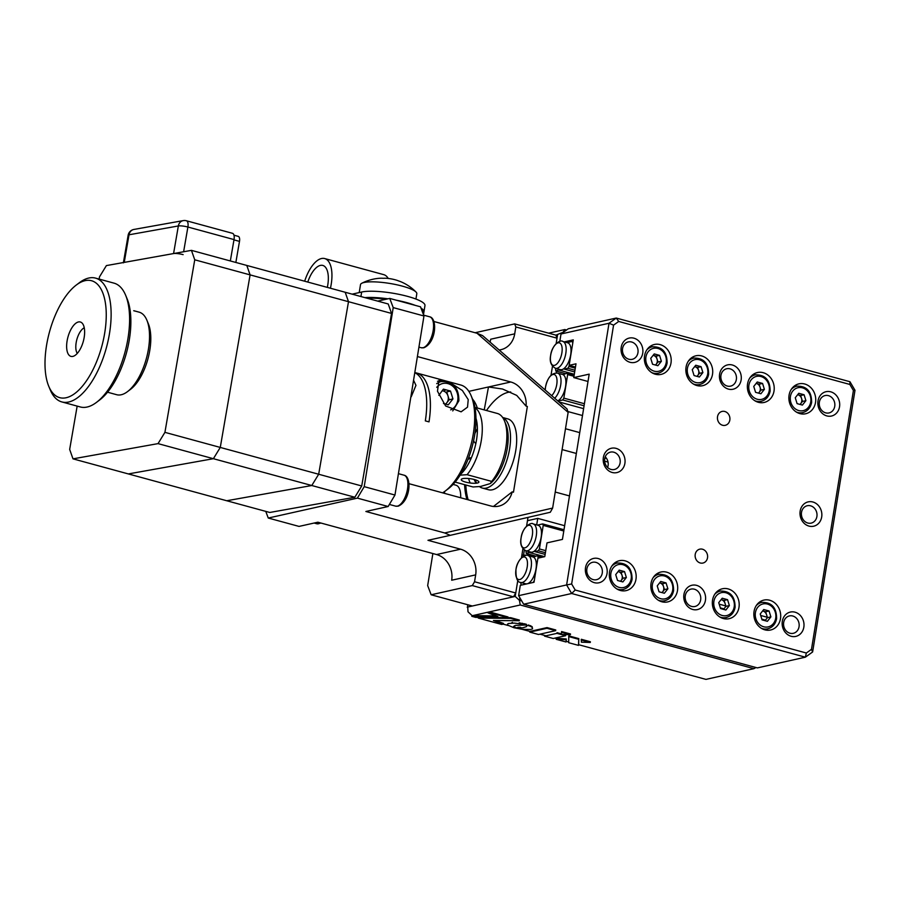 <?xml version="1.0" encoding="UTF-8"?>
<svg xmlns="http://www.w3.org/2000/svg" width="900" height="900" viewBox="0 0 900 900"><rect width="100%" height="100%" fill="white"/><g stroke="black" fill="none" stroke-linecap="round" stroke-linejoin="round"><path stroke-width="1.35" d="M604.654 459.281A44.55 19.946 105.2 0 1 605.79 457.425M562.77 332.719L564.851 329.535L566.561 329.996M557.584 334.744L556.144 343.609L557.021 338.186L515.824 326.959L514.665 323.899L555.874 335.126L563.783 331.988M548.629 333.157L564.851 329.535M556.256 372.938L556.549 371.183M552.465 366.311L551.014 375.277L552.465 366.311M472.613 615.623L520.234 604.991L753.93 668.666L705.938 679.387L578.633 644.704L578.824 638.617L568.778 635.873L568.676 642.712L578.531 645.39L578.711 639.304L568.665 636.559M568.676 641.992L566.168 641.306L566.28 638.977L554.67 638.168M544.523 636.12L553.219 638.494L565.605 635.726L556.909 633.364L544.523 636.12L544.635 635.434L545.974 635.805L539.955 634.163M546.93 628.279L529.785 632.115L538.504 634.489L555.649 630.664L546.93 628.279L547.043 627.592L529.898 631.418L522.236 629.336M516.454 627.761L515.171 627.413M508.387 625.556L503.168 624.139M478.282 618.075L501.716 624.465L503.359 624.094L493.425 620.505L519.233 620.73L510.593 618.379L478.282 618.075L478.305 617.366M472.14 615.623L468.011 611.809L467.595 604.71M755.977 667.53L753.93 668.666M521.741 600.952L519.435 600.322L520.234 604.991M515.756 592.988L513.484 596.812L472.286 585.585L474.548 581.76L515.756 592.988L517.781 580.477L515.194 596.43L519.435 600.322L519.851 597.746M515.194 596.43L467.201 607.151M522.911 548.809L521.46 557.775L521.887 555.109L525.814 555.48M533.756 556.65L528.39 555.188L521.887 555.109M528.39 555.188L528.57 554.108M524.363 550.08L523.609 554.726M558.923 401.918L583.616 408.645M582.491 415.53L567.866 411.548M536.692 524.903L537.75 518.377L564.649 525.712M537.75 518.377L527.467 520.684M565.493 428.738L579.724 432.619M533.227 523.957L538.121 525.285A13.905 6.221 105.2 0 1 541.148 537.199A13.905 6.221 105.2 0 1 534.533 550.946A13.905 6.221 105.2 0 1 530.809 552.105L525.915 550.778A13.905 6.221 -74.8 0 0 536.265 535.871A13.905 6.221 -74.8 0 0 533.227 523.957C531.169 521.651 522.236 527.434 521.089 537.908C519.84 543.938 521.46 548.235 525.915 550.778M537.413 525.094L542.666 523.924L543.229 525.386L539.415 548.944L545.738 550.665M563.794 531L543.229 525.386M542.666 523.924L563.996 529.729M525.904 550.766L526.252 553.477L535.624 556.031M530.303 551.97L526.252 553.477M544.624 556.673L529.898 552.656M545.411 552.712L538.324 550.778L534.769 551.576L545.141 554.4M534.769 551.576L534.533 550.946M538.324 550.778L539.415 548.944M554.704 398.25A13.905 6.221 -74.8 0 0 560.689 385.054A13.905 6.221 -74.8 0 0 557.651 373.14L562.545 374.468A13.905 6.221 105.2 0 1 563.085 374.681A13.905 6.221 105.2 0 1 565.571 386.392A13.905 6.221 105.2 0 1 557.775 400.916M584.077 405.776L562.748 399.96L563.839 398.126L584.404 403.729M557.921 401.04L562.748 399.96M563.085 374.681L567.101 373.106L567.653 374.58L573.986 376.301M574.189 375.041L567.101 373.106M563.839 398.126L567.653 374.58M528.097 555.626L532.991 556.965A13.905 6.221 105.2 0 1 533.464 557.145A13.905 6.221 105.2 0 1 536.017 568.879A13.905 6.221 105.2 0 1 527.153 583.808A13.905 6.221 105.2 0 1 525.679 583.785L520.785 582.457A13.905 6.221 -74.8 0 0 531.124 567.551A13.905 6.221 -74.8 0 0 528.097 555.626C526.039 553.331 517.106 559.114 515.959 569.587C515.756 578.104 517.365 582.39 520.785 582.457L521.123 585.146L533.194 582.457L534.285 580.624L538.099 557.066L537.536 555.604L542.891 557.055M540.236 557.651L538.099 557.066M533.464 557.145L537.536 555.604M562.781 341.46C560.734 339.165 551.79 344.947 550.642 355.41C549.405 361.451 551.014 365.738 555.48 368.291A13.905 6.221 -74.8 0 0 565.819 353.385A13.905 6.221 -74.8 0 0 562.781 341.46L567.675 342.799A13.905 6.221 105.2 0 1 570.701 354.713A13.905 6.221 105.2 0 1 564.007 368.516A13.905 6.221 105.2 0 1 560.363 369.619L555.48 368.291L555.806 370.98L559.789 369.461M574.965 370.215L567.877 368.291L568.969 366.446L575.303 368.179M568.969 366.446L572.783 342.9L572.231 341.426L566.977 342.608M567.877 368.291L564.233 369.101L564.007 368.516M572.231 341.426L572.985 341.64M564.233 369.101L574.684 371.947M574.312 374.265L559.361 370.192M565.178 373.534L555.806 370.98M77.164 406.103L69.671 449.415L72.99 458.854L128.34 473.929L213.39 458.696L220.275 447.435L318.679 474.244L311.782 485.516L158.04 443.621L164.925 432.349L220.275 447.435L250.099 274.882L348.502 301.691L345.184 292.252L388.238 303.986L391.545 313.425L348.502 301.691L318.679 474.244L361.721 485.978L354.836 497.239L311.782 485.516L226.732 500.749L269.786 512.471L354.836 497.239M194.749 259.808L191.441 250.357L345.184 292.252L348.502 301.691L318.679 474.244L311.782 485.516L226.732 500.749L128.34 473.929L213.39 458.696L220.275 447.435L250.099 274.882L194.749 259.808L164.925 432.349M246.791 265.444L250.099 274.882L246.791 265.444M391.545 313.425L361.721 485.978M124.245 262.395L173.576 253.564L178.346 225.956L129.015 234.787L124.245 262.395A7.133 1.327 -170.2 0 0 123.379 262.856M183.127 254.632A7.133 1.327 -170.2 0 0 173.576 253.564M186.368 220.748A7.133 7.133 0 0 0 183.24 220.612A7.133 6.232 -100.2 0 0 178.346 225.956A7.133 1.327 9.8 0 1 187.898 227.025A7.133 3.195 -74.8 0 0 186.368 220.748L232.493 233.314A7.133 3.195 105.2 0 1 234.023 239.591L230.333 260.955M233.966 235.192L238.275 236.374A5.704 2.554 105.2 0 1 239.49 241.38L235.856 262.463M158.04 443.621L72.99 458.854M99.112 279.09L99.495 276.863L106.391 265.59L191.441 250.357M84.263 327.78A14.254 6.379 -74.8 0 0 83.171 328.455A14.254 6.379 -74.8 0 0 76.68 352.271A14.254 6.379 -74.8 0 0 77.276 353.396M327.33 287.392A22.815 10.215 -74.8 0 0 322.808 265.433A22.815 10.215 -74.8 0 0 320.389 265.41A22.815 10.215 -74.8 0 0 307.777 282.06M304.673 281.216A29.936 13.41 105.2 0 1 321.502 258.525A29.936 13.41 105.2 0 1 324.686 258.559L383.726 274.646A29.936 13.41 105.2 0 1 388.226 278.449M324.686 258.559A29.936 13.41 105.2 0 1 330.435 288.236M420.998 308.115A34.223 7.042 9.2 0 1 423.968 311.738L424.969 305.539A34.223 7.042 -170.8 0 0 400.23 294.604A34.223 7.042 -170.8 0 0 361.665 292.027L352.147 294.154M364.894 297.63A34.223 7.042 9.2 0 1 387.979 298.822M396.304 300.206A34.223 7.042 9.2 0 1 415.238 305.37M366.93 298.181A34.223 7.042 9.2 0 1 386.021 299.261M421.369 309.116A34.223 7.042 9.2 0 1 423.855 312.435L423.484 314.707M691.043 358.178A14.254 2.936 -170.8 0 0 690.84 358.56A14.254 2.936 -170.8 0 0 691.009 359.145M134.629 310.995L133.729 310.725M107.528 392.209L116.663 394.706A42.773 19.148 -74.8 0 0 117.484 394.886A42.773 19.148 -74.8 0 0 127.429 391.68A42.773 19.148 -74.8 0 0 146.891 320.231A42.773 19.148 -74.8 0 0 139.151 312.165L134.37 310.86M146.891 320.231L148.388 323.843A39.206 17.55 105.2 0 1 130.545 389.329L127.429 391.68M71.291 356.456A17.82 7.976 105.2 0 1 70.954 356.389A17.82 7.976 105.2 0 1 67.837 337.466A17.82 7.976 105.2 0 1 79.976 321.919A17.82 7.976 105.2 0 1 80.325 321.998A17.82 7.976 105.2 0 1 83.43 340.909A17.82 7.976 105.2 0 1 71.291 356.456M60.863 397.912A60.593 27.135 -74.8 0 0 102.476 343.766A60.593 27.135 -74.8 0 0 90.405 280.474A60.593 27.135 -74.8 0 0 76.32 285.019A60.593 27.135 -74.8 0 0 48.735 386.224A60.593 27.135 -74.8 0 0 60.863 397.912M76.32 285.019L79.425 282.668A64.159 28.732 105.2 0 1 94.354 277.852A64.159 28.732 105.2 0 1 95.58 278.123A64.159 28.732 105.2 0 1 106.785 346.23A64.159 28.732 105.2 0 1 63.068 402.199A64.159 28.732 105.2 0 1 61.841 401.929A64.159 28.732 105.2 0 1 50.231 389.824L48.735 386.224M61.841 401.929L80.291 406.957A64.159 28.732 -74.8 0 0 81.517 407.228A64.159 28.732 -74.8 0 0 96.435 402.412A64.159 28.732 -74.8 0 0 125.64 295.256A64.159 28.732 -74.8 0 0 114.03 283.151L95.58 278.123M125.64 295.256L127.136 298.856A60.593 27.135 105.2 0 1 99.551 400.072L96.435 402.412M466.92 499.478A64.159 28.732 105.2 0 1 464.58 484.661M484.234 409.894L488.486 386.978L502.571 389.025L516.735 395.415L526.072 406.114A21.386 18.607 -102.6 0 0 510.772 381.994L417.397 356.558M510.694 391.973A64.159 28.732 -74.8 0 0 508.174 392.332A64.159 28.732 -74.8 0 0 486.495 410.501M465.817 484.999A64.159 28.732 -74.8 0 0 468.146 499.804M493.47 506.464L512.19 491.85L513.472 492.199L527.355 406.463L526.072 406.114M477.045 333.259L482.603 335.621L567.034 408.96L568.136 412.38L477.045 333.259L433.946 321.514M550.305 512.257L450.248 535.331L444.701 532.969L552.634 508.072L550.305 512.257M474.548 581.76L475.673 574.875L451.676 580.23A21.386 18.607 77.4 0 0 436.567 554.546L460.564 549.191L427.973 540.304L450.248 535.331M432.866 553.534L427.669 585.596L431.145 594.776L472.343 606.004L513.484 596.812M431.145 594.776L472.286 585.585M526.59 526.095L527.996 517.399M460.564 549.191A21.386 18.607 -102.6 0 1 475.673 574.875M436.567 554.546L317.88 522.202L299.025 526.41L268.267 518.04L265.759 511.38M512.19 491.85A21.386 18.607 -102.6 0 1 498.701 506.16A21.386 18.607 -102.6 0 1 490.691 505.946L408.971 483.683M477.259 407.993A21.386 18.607 77.4 0 0 472.511 399.049M490.05 342.09A21.386 18.607 77.4 0 0 490.714 339.21L514.71 333.844A21.386 18.607 -102.6 0 1 500.918 349.695A21.386 18.607 -102.6 0 1 499.14 349.988M514.71 333.844L515.824 326.959M555.874 335.126L557.021 338.186M514.665 323.899L475.121 332.73M568.136 412.38L552.634 508.072M393.221 307.609L389.745 298.429L420.502 306.799L423.968 315.979L393.221 307.609L364.219 486.652L394.965 495.034L388.147 506.509L365.873 511.481L444.701 532.969M394.965 495.034L423.968 315.979M388.147 506.509L357.401 498.127L364.219 486.652M357.401 498.127L268.267 518.04M377.696 301.118L389.745 298.429M502.661 417.499L507.78 418.894A36.709 16.436 105.2 0 1 515.002 454.5A36.709 16.436 105.2 0 1 492.39 489.78A36.709 16.436 105.2 0 1 488.475 489.735L482.332 488.059A36.709 16.436 105.2 0 1 479.475 486.585M502.74 417.611A36.709 16.436 105.2 0 1 508.567 454.106A36.709 16.436 105.2 0 1 486.236 488.104A36.709 16.436 105.2 0 1 482.332 488.059M476.662 483.154A36.709 16.436 105.2 0 1 475.166 479.756M473.535 441.045L475.808 443.734M460.71 474.176A35.64 15.964 -74.8 0 0 476.73 438.57A35.64 15.964 -74.8 0 0 475.965 418.207M475.02 407.767A39.206 17.55 105.2 0 1 481.545 438.885A39.206 17.55 105.2 0 1 467.077 474.694L491.681 481.399A39.206 17.55 -74.8 0 0 504.461 420.863A39.206 17.55 -74.8 0 0 497.374 413.471L474.941 407.363M468.574 478.496A39.206 17.55 -74.8 0 0 470.239 483.007M504.461 420.863L505.957 424.463A35.64 15.964 105.2 0 1 490.298 483.57L480.577 486.473L473.04 486.968L455.119 482.085M476.201 483.21A35.64 15.964 105.2 0 1 474.188 479.475M473.659 440.426L473.839 441.248M477.405 428.636A39.206 17.55 -74.8 0 0 474.896 433.53M490.298 483.57L491.681 481.399M467.077 474.694L459.54 475.189M471.285 458.01L468.664 457.627M477.754 482.929A8.91 2.137 -171.9 0 0 474.401 479.531A8.91 2.137 -171.9 0 0 462.375 478.733A8.91 2.137 -171.9 0 0 465.728 482.13A8.91 2.137 -171.9 0 0 477.754 482.929M415.946 299.059L416.801 293.76A28.519 5.861 -170.8 0 0 416.014 292.027A46.339 46.339 0 0 0 400.984 281.801A45.337 29.52 128.7 0 0 398.97 281.07A46.226 34.492 -67.2 0 0 396.484 280.17A46.339 46.339 0 0 0 386.426 278.28A46.226 29.273 89.3 0 0 383.468 278.291A45.337 33.953 -113 0 0 381.015 278.213A45.337 33.953 -113 0 0 379.024 278.314A45.337 33.953 -113 0 0 378.608 278.347M416.014 292.027A28.519 5.861 -170.8 0 0 410.726 288.934A28.519 5.861 -170.8 0 0 371.16 281.835A28.519 5.861 -170.8 0 0 361.8 283.252A28.519 5.861 -170.8 0 0 360.506 284.636L359.224 292.579M651.038 583.369A15.322 13.331 77.4 0 0 667.609 601.931A15.322 13.331 77.4 0 0 677.486 590.58A15.322 13.331 77.4 0 0 660.926 572.017A15.322 13.331 77.4 0 0 651.038 583.369M663.131 602.055A15.322 13.331 77.4 0 0 664.74 600.75M695.216 554.423A7.133 6.199 77.4 0 0 702.923 563.051A7.133 6.199 77.4 0 0 707.524 557.775A7.133 6.199 77.4 0 0 699.817 549.146A7.133 6.199 77.4 0 0 695.216 554.423M717.525 416.7A7.133 6.199 77.4 0 0 725.231 425.329A7.133 6.199 77.4 0 0 729.832 420.041A7.133 6.199 77.4 0 0 722.126 411.412A7.133 6.199 77.4 0 0 717.525 416.7M686.059 367.132A15.322 13.331 77.4 0 0 702.63 385.695A15.322 13.331 77.4 0 0 712.508 374.344A15.322 13.331 77.4 0 0 695.947 355.781A15.322 13.331 77.4 0 0 686.059 367.132M698.153 385.819A15.322 13.331 77.4 0 0 699.761 384.514M747.562 383.895A15.322 13.331 77.4 0 0 764.123 402.457A15.322 13.331 77.4 0 0 774.011 391.095A15.322 13.331 77.4 0 0 757.44 372.544A15.322 13.331 77.4 0 0 747.562 383.895M759.656 402.581A15.322 13.331 77.4 0 0 761.254 401.265M712.541 600.131A15.322 13.331 77.4 0 0 729.101 618.694A15.322 13.331 77.4 0 0 738.99 607.331A15.322 13.331 77.4 0 0 722.419 588.769A15.322 13.331 77.4 0 0 712.541 600.131M724.635 618.806A15.322 13.331 77.4 0 0 726.232 617.501M609.525 572.062A15.322 13.331 77.4 0 0 626.096 590.625A15.322 13.331 77.4 0 0 635.974 579.262A15.322 13.331 77.4 0 0 619.414 560.7A15.322 13.331 77.4 0 0 609.525 572.062M621.619 590.749A15.322 13.331 77.4 0 0 623.227 589.433M644.558 355.826A15.322 13.331 77.4 0 0 661.117 374.389A15.322 13.331 77.4 0 0 670.995 363.026A15.322 13.331 77.4 0 0 654.435 344.475A15.322 13.331 77.4 0 0 644.558 355.826M656.64 374.512A15.322 13.331 77.4 0 0 658.249 373.196M789.075 395.201A15.322 13.331 77.4 0 0 805.635 413.764A15.322 13.331 77.4 0 0 815.524 402.412A15.322 13.331 77.4 0 0 798.952 383.85A15.322 13.331 77.4 0 0 789.075 395.201M801.169 413.887A15.322 13.331 77.4 0 0 802.766 412.582M754.054 611.438A15.322 13.331 77.4 0 0 770.614 630A15.322 13.331 77.4 0 0 780.491 618.649A15.322 13.331 77.4 0 0 763.931 600.086A15.322 13.331 77.4 0 0 754.054 611.438M766.148 630.124A15.322 13.331 77.4 0 0 767.745 628.819M803.835 627.165A12.476 10.856 -102.6 0 1 791.123 636.278A12.476 10.856 -102.6 0 1 782.314 621.293A12.476 10.856 -102.6 0 1 795.026 612.18A12.476 10.856 -102.6 0 1 803.835 627.165M783.675 622.519A8.91 7.751 77.4 0 0 793.305 633.308A8.91 7.751 77.4 0 0 799.054 626.704A8.91 7.751 77.4 0 0 789.424 615.915A8.91 7.751 77.4 0 0 783.675 622.519M705.442 600.345A12.476 10.856 -102.6 0 1 692.73 609.469A12.476 10.856 -102.6 0 1 683.921 594.484A12.476 10.856 -102.6 0 1 696.634 585.371A12.476 10.856 -102.6 0 1 705.442 600.345M685.283 595.71A8.91 7.751 77.4 0 0 694.913 606.499A8.91 7.751 77.4 0 0 700.65 599.895A8.91 7.751 77.4 0 0 691.02 589.106A8.91 7.751 77.4 0 0 685.283 595.71M653.231 577.541A13.545 11.79 -102.6 0 1 658.744 574.324C668.633 574.065 673.582 579.488 673.605 590.602C672.48 596.059 669.499 599.456 664.65 600.761A8.91 7.751 77.4 0 0 664.639 600.84M607.039 573.536A12.476 10.856 -102.6 0 1 594.326 582.66A12.476 10.856 -102.6 0 1 585.518 567.675A12.476 10.856 -102.6 0 1 598.23 558.551A12.476 10.856 -102.6 0 1 607.039 573.536M586.879 568.89A8.91 7.751 77.4 0 0 596.509 579.69A8.91 7.751 77.4 0 0 602.258 573.086A8.91 7.751 77.4 0 0 592.627 562.298A8.91 7.751 77.4 0 0 586.879 568.89M624.893 463.354A12.476 10.856 -102.6 0 1 612.18 472.478A12.476 10.856 -102.6 0 1 603.36 457.493A12.476 10.856 -102.6 0 1 616.084 448.369A12.476 10.856 -102.6 0 1 624.893 463.354M604.721 458.707A8.91 7.751 77.4 0 0 614.351 469.507A8.91 7.751 77.4 0 0 620.1 462.904A8.91 7.751 77.4 0 0 610.47 452.115A8.91 7.751 77.4 0 0 604.721 458.707M605.227 456.84A8.91 7.751 -102.6 0 1 608.096 465.581A8.91 7.751 -102.6 0 1 607.601 467.449M821.689 516.983A12.476 10.856 -102.6 0 1 808.976 526.095A12.476 10.856 -102.6 0 1 800.156 511.11A12.476 10.856 -102.6 0 1 812.88 501.998A12.476 10.856 -102.6 0 1 821.689 516.983M801.518 512.336A8.91 7.751 77.4 0 0 811.148 523.125A8.91 7.751 77.4 0 0 816.896 516.521A8.91 7.751 77.4 0 0 807.266 505.733A8.91 7.751 77.4 0 0 801.518 512.336M839.531 406.8A12.476 10.856 -102.6 0 1 826.819 415.912A12.476 10.856 -102.6 0 1 818.01 400.928A12.476 10.856 -102.6 0 1 830.722 391.815A12.476 10.856 -102.6 0 1 839.531 406.8M819.371 402.154A8.91 7.751 77.4 0 0 829.001 412.942A8.91 7.751 77.4 0 0 834.739 406.339A8.91 7.751 77.4 0 0 825.109 395.55A8.91 7.751 77.4 0 0 819.371 402.154M799.729 412.819A8.91 7.751 77.4 0 0 800.212 413.696M741.127 379.98A12.476 10.856 -102.6 0 1 728.415 389.104A12.476 10.856 -102.6 0 1 719.606 374.119A12.476 10.856 -102.6 0 1 732.319 364.995A12.476 10.856 -102.6 0 1 741.127 379.98M720.967 375.345A8.91 7.751 77.4 0 0 730.597 386.134A8.91 7.751 77.4 0 0 736.346 379.53A8.91 7.751 77.4 0 0 726.716 368.741A8.91 7.751 77.4 0 0 720.967 375.345M642.735 353.171A12.476 10.856 -102.6 0 1 630.023 362.295A12.476 10.856 -102.6 0 1 621.214 347.31A12.476 10.856 -102.6 0 1 633.926 338.186A12.476 10.856 -102.6 0 1 642.735 353.171M622.575 348.525A8.91 7.751 77.4 0 0 632.205 359.325A8.91 7.751 77.4 0 0 637.942 352.721A8.91 7.751 77.4 0 0 628.312 341.921A8.91 7.751 77.4 0 0 622.575 348.525M802.373 401.051A8.91 7.751 77.4 0 0 801.709 401.524M588.015 381.476L573.773 377.595L576 363.814L569.149 365.344L575.471 367.076M523.665 604.226L757.361 667.901L805.354 657.18L571.658 593.505L523.665 604.226L518.625 595.665L520.301 585.337L534.015 582.278L537.919 558.169L544.77 556.639L547.009 542.869L562.433 539.415L589.196 374.141L573.773 377.595M571.658 593.505L566.618 584.944L571.646 583.976L575.201 590.029L571.658 593.505M518.625 595.665L566.618 584.944L609.008 323.257L561.015 333.979L568.271 328.77L616.275 318.049L849.96 381.724L855 390.285L812.621 651.971L805.354 657.18L806.344 653.018L811.485 649.327L812.621 651.971M613.564 325.147L609.008 323.257L616.275 318.049L618.705 321.457L613.564 325.147L571.646 583.976M657.225 373.387A8.55 7.447 77.4 0 0 656.595 374.501M760.23 401.456A8.55 7.447 77.4 0 0 759.611 402.57M564.3 341.876L573.278 339.874L569.149 365.344M699.401 373.129L698.783 372.96M561.015 333.979L559.8 341.449M691.121 358.11A17.82 3.667 9.2 0 1 693.124 358.256M811.485 649.327L853.414 390.499L855 390.285M849.96 381.724L849.847 384.446L618.705 321.457M853.414 390.499L849.847 384.446M575.201 590.029L806.344 653.018M720.337 607.871L723.949 608.861M761.85 619.189L765.461 620.168M767.351 617.288L760.702 615.476M725.839 605.97L719.19 604.159M664.335 589.219L663.773 589.061M622.822 577.901L622.26 577.755M761.85 602.381A15.322 13.331 77.4 0 0 759.836 601.875M796.871 386.145A15.322 13.331 77.4 0 0 794.857 385.639M652.342 346.759A15.322 13.331 77.4 0 0 650.34 346.264M617.321 562.995A15.322 13.331 77.4 0 0 615.308 562.5M720.337 591.064A15.322 13.331 77.4 0 0 718.324 590.569M755.359 374.827A15.322 13.331 77.4 0 0 753.345 374.332M693.855 358.076A15.322 13.331 77.4 0 0 691.852 357.57M658.834 574.312A15.322 13.331 77.4 0 0 656.82 573.806M453.071 484.402L455.94 485.19A19.609 8.775 105.2 0 1 460.665 497.767M413.561 380.239L415.957 385.358L411.244 396.731M445.657 389.734A57.026 25.537 -74.8 0 0 443.947 391.196M451.868 383.76L462.364 390.488L468.225 399.6L467.527 407.149L461.115 411.829L445.624 405.99L437.479 391.219L438.998 380.239L445.433 381.33M471.173 395.809L472.669 399.409A53.46 23.94 105.2 0 1 448.335 488.711L445.219 491.062A57.026 25.537 -74.8 0 0 471.173 395.809A57.026 25.537 -74.8 0 0 460.845 385.043L416.565 372.983A57.026 25.537 105.2 0 1 429.007 421.875L425.317 420.874A57.026 25.537 -74.8 0 0 414.787 372.679A57.026 25.537 105.2 0 1 416.565 372.983M442.575 492.84A57.026 25.537 -74.8 0 0 445.219 491.062M437.501 381.218A17.82 15.502 -102.6 0 1 440.438 381.78M445.387 404.044A7.133 6.199 77.4 0 0 446.839 402.716A7.133 6.199 77.4 0 0 448.223 399.488A7.133 6.199 77.4 0 0 447.952 395.82L449.179 399.757L452.947 398.914L448.279 404.831L443.475 403.515M436.691 383.647A16.043 13.961 -102.6 0 1 441.281 381.555C453.026 381.274 458.899 387.697 458.887 400.815L452.745 410.918M442.125 390.746A7.133 6.199 -102.6 0 1 447.952 395.82L446.738 391.894L450.506 391.061L452.947 398.914M449.179 399.757L445.725 404.134M438.84 395.348L443.407 389.126L450.506 391.061M756.248 605.61A13.545 11.79 -102.6 0 1 761.749 602.393C771.637 602.134 776.587 607.556 776.61 618.671C775.496 624.127 772.504 627.525 767.655 628.83A13.545 11.79 -102.6 0 1 761.299 628.268M763.729 609.536L769.061 610.988L770.884 616.871L767.385 621.315L762.064 619.864L760.23 613.969L763.729 609.536M762.626 610.931L765.63 611.752L769.061 610.988M765.63 611.752L767.464 617.636L770.884 616.871M767.464 617.636L765.056 620.685M766.541 614.7A5.344 4.657 77.4 0 0 762.964 611.021M714.735 594.304A13.545 11.79 -102.6 0 1 720.236 591.086C730.125 590.827 735.086 596.25 735.097 607.354C733.984 612.821 730.991 616.207 726.143 617.524A13.545 11.79 -102.6 0 1 719.786 616.95M722.227 598.219L727.549 599.67L729.371 605.565L725.873 610.009L720.551 608.558L718.717 602.663L722.227 598.219M721.125 599.625L724.117 600.435L727.549 599.67M724.117 600.435L725.951 606.33L729.371 605.565M725.951 606.33L723.555 609.367M725.029 603.383A5.344 4.657 77.4 0 0 721.462 599.715M659.61 582.874A5.344 4.657 -102.6 0 1 663.739 589.376A5.344 4.657 -102.6 0 1 661.905 592.571M667.879 588.803L664.38 593.246L659.048 591.795L657.225 585.9L660.724 581.467L666.045 582.919L667.879 588.803L664.447 589.567L662.051 592.616M659.621 582.863L662.625 583.684L666.045 582.919M662.625 583.684L664.447 589.567M664.65 600.761A13.545 11.79 -102.6 0 1 658.294 600.199M620.404 581.265A5.344 4.657 77.4 0 0 621.191 580.477A5.344 4.657 77.4 0 0 622.226 578.07A5.344 4.657 77.4 0 0 622.024 575.314L622.935 578.261L626.366 577.496L622.867 581.94L617.535 580.489L615.712 574.594L619.211 570.15L624.533 571.601L626.366 577.496M611.719 566.235A13.545 11.79 -102.6 0 1 617.231 563.017C627.12 562.759 632.07 568.181 632.092 579.285C630.967 584.752 627.986 588.139 623.137 589.455A13.545 11.79 -102.6 0 1 616.781 588.893M618.109 571.556L621.113 572.366L624.533 571.601M622.935 578.261L620.539 581.299M621.113 572.366L622.024 575.314A5.344 4.657 77.4 0 0 618.446 571.646A5.344 4.657 -102.6 0 0 618.097 571.567M656.134 356.141L657.956 362.025L661.387 361.26L657.889 365.704L652.556 364.252L650.734 358.358L654.232 353.925L659.565 355.376L656.134 356.141L653.13 355.32A5.344 4.657 -102.6 0 1 657.248 361.834A5.344 4.657 -102.6 0 1 655.425 365.029M646.74 349.999A13.545 11.79 -102.6 0 1 652.252 346.781C662.141 346.522 667.091 351.945 667.114 363.049C665.989 368.516 663.008 371.902 658.159 373.219A13.545 11.79 -102.6 0 1 651.803 372.656M657.956 362.025L655.56 365.062M659.565 355.376L661.387 361.26M697.646 367.447L699.469 373.343L702.9 372.577L699.401 377.01L694.069 375.559L692.246 369.675L695.745 365.231L701.077 366.683L697.646 367.447L694.643 366.626A5.344 4.657 -102.6 0 1 698.76 373.14A5.344 4.657 -102.6 0 1 696.938 376.335M688.252 361.316A13.545 11.79 -102.6 0 1 693.765 358.099C703.654 357.829 708.604 363.251 708.626 374.366C707.501 379.834 704.52 383.22 699.671 384.536A13.545 11.79 -102.6 0 1 693.315 383.963M699.469 373.343L697.072 376.38M701.077 366.683L702.9 372.577M758.43 393.098A5.344 4.657 77.4 0 0 759.217 392.321A5.344 4.657 77.4 0 0 760.252 389.902A5.344 4.657 77.4 0 0 760.061 387.146L760.972 390.094L764.393 389.329L760.894 393.772L755.572 392.321L753.75 386.426L757.249 381.994L762.57 383.445L764.393 389.329M749.756 378.067A13.545 11.79 -102.6 0 1 755.258 374.85C765.146 374.591 770.107 380.014 770.119 391.118C769.005 396.585 766.012 399.971 761.164 401.287A13.545 11.79 -102.6 0 1 754.808 400.725M756.146 383.389L759.139 384.21L762.57 383.445M760.972 390.094L758.576 393.131M759.139 384.21L760.061 387.146A5.344 4.657 77.4 0 0 756.484 383.479A5.344 4.657 -102.6 0 0 756.135 383.4M797.648 394.706A5.344 4.657 -102.6 0 1 801.765 401.209A5.344 4.657 -102.6 0 1 799.942 404.404M791.269 389.385A13.545 11.79 -102.6 0 1 796.77 386.168C806.659 385.897 811.62 391.32 811.631 402.435C810.518 407.902 807.525 411.289 802.676 412.605A13.545 11.79 -102.6 0 1 796.32 412.031M805.905 400.646L802.406 405.079L797.085 403.627L795.262 397.744L798.761 393.3L804.082 394.751L805.905 400.646L802.485 401.411L800.089 404.449M797.659 394.695L800.651 395.516L804.082 394.751M800.651 395.516L802.485 401.411M760.23 390.071A10.688 2.205 9.2 0 1 760.928 390.15M529.785 632.115L529.898 631.418M555.649 630.664L555.761 629.966L547.043 627.592M578.531 645.39L578.633 644.704M578.711 639.304L578.824 638.617M590.276 642.454L590.389 641.768L581.276 639.281L581.389 642.184L590.276 642.454L581.175 639.967M566.055 641.992L566.168 639.664L556.222 639.315L566.055 641.992L566.168 641.306M556.222 639.315L556.335 638.629M566.168 639.664L566.28 638.977M523.957 624.409L514.395 623.092L508.466 623.498L507.51 624.116L507.915 625.207L513.956 627.75L513.619 626.411L515.284 625.399L526.264 624.982L523.957 624.409L524.07 623.711L525.262 623.992L525.15 624.69M513.529 626.906L513.956 627.75M512.325 623.048L512.438 622.361L511.38 623.07M520.29 623.711L520.403 623.025L519.176 622.845L519.064 623.531M522.743 624.15L522.855 623.464L521.629 623.227L521.516 623.914M526.264 624.982L526.376 624.296L525.262 623.992M526.601 626.569L522.855 627.795L514.08 627.773L522.439 629.359L530.516 629.505L532.541 628.841L532.339 627.536L528.581 624.949L528.469 625.635L526.376 625.005L526.601 626.569L526.815 625.725M529.369 625.961L528.469 625.635M530.865 626.602L530.28 625.59L530.168 626.288M531.472 626.918L530.977 625.916M532.339 627.536L532.069 626.546L531.956 627.232M516.431 627.919L517.669 627.975M515.092 627.851L515.205 627.165L514.192 627.086L514.08 627.773M519.424 627.986L519.536 627.3L517.871 627.289L517.759 627.975M520.29 627.975L520.403 627.278L519.536 627.3M503.359 624.094L503.471 623.408L495.495 620.528M510.593 618.379L510.705 617.681L478.395 617.389M519.233 620.73L519.334 620.044L510.705 617.681M495.99 615.859L471.904 615.623L471.791 616.309L475.582 617.344L507.881 617.636L507.994 616.95L489.397 611.876L487.946 612.866L497.891 616.567L471.791 616.309M487.946 612.866L488.059 612.18L489.173 612.596M507.881 617.636L489.285 612.562M565.605 635.726L565.717 635.04L563.692 634.489M561.409 633.87L557.021 632.666L556.909 633.364M570.386 634.669L570.499 633.982L561.589 631.553L561.386 634.421L570.386 634.669L561.476 632.25M521.111 537.84A11.655 5.22 105.2 0 1 528.548 525.319A11.655 5.22 105.2 0 1 532.327 535.331A11.655 5.22 105.2 0 1 524.891 547.852A11.655 5.22 105.2 0 1 521.111 537.84M557.651 373.14C551.666 372.724 547.616 377.381 545.512 387.09L545.22 390.015A11.655 5.22 105.2 0 1 545.535 387.022A11.655 5.22 105.2 0 1 552.971 374.512A11.655 5.22 105.2 0 1 556.751 384.525A11.655 5.22 105.2 0 1 551.689 395.629M527.197 567.011A11.655 5.22 105.2 0 1 519.761 579.533A11.655 5.22 105.2 0 1 515.981 569.52A11.655 5.22 105.2 0 1 523.418 556.999A11.655 5.22 105.2 0 1 527.197 567.011M561.881 352.845A11.655 5.22 105.2 0 1 554.456 365.366A11.655 5.22 105.2 0 1 550.665 355.354A11.655 5.22 105.2 0 1 558.101 342.832A11.655 5.22 105.2 0 1 561.881 352.845M128.149 235.249A7.133 1.327 9.8 0 1 129.015 234.787A7.133 6.232 -100.2 0 1 133.909 229.444A7.133 7.133 0 0 0 128.149 235.249L123.424 262.541M234.023 239.591L187.898 227.025L183.623 251.764M233.977 239.884L239.49 241.38M360.934 296.55L361.665 292.027M468.855 391.354L510.772 381.994M397.294 506.16A16.043 7.178 -74.8 0 0 407.183 490.748A16.043 7.178 -74.8 0 0 404.021 475.189C411.952 476.595 410.625 501.041 398.137 506.183L395.595 506.137A16.043 7.178 -74.8 0 0 397.294 506.16M422.955 347.771A16.043 7.178 -74.8 0 0 432.832 332.359A16.043 7.178 -74.8 0 0 429.683 316.8C437.603 318.206 436.275 342.652 423.787 347.794L421.245 347.749A16.043 7.178 -74.8 0 0 422.955 347.771M321.098 523.08L316.744 523.744A16.043 7.178 -74.8 0 0 318.454 523.766A16.043 7.178 -74.8 0 0 320.389 522.889M444.555 491.546A19.609 8.775 105.2 0 1 444.521 493.369M450.63 409.882A13.815 12.015 77.4 0 0 457.762 400.219A13.815 12.015 77.4 0 0 451.103 384.986A13.815 12.015 77.4 0 0 436.736 387.326M775.71 618.188A11.768 10.237 77.4 0 0 767.396 604.058A11.768 10.237 77.4 0 0 755.415 612.664A11.768 10.237 77.4 0 0 763.717 626.783A11.768 10.237 77.4 0 0 775.71 618.188M734.197 606.881A11.768 10.237 77.4 0 0 725.884 592.751A11.768 10.237 77.4 0 0 713.903 601.346A11.768 10.237 77.4 0 0 722.205 615.476A11.768 10.237 77.4 0 0 734.197 606.881M672.694 590.119A11.768 10.237 77.4 0 0 664.391 575.989A11.768 10.237 77.4 0 0 652.399 584.595A11.768 10.237 77.4 0 0 660.712 598.714A11.768 10.237 77.4 0 0 672.694 590.119M631.181 578.812A11.768 10.237 77.4 0 0 622.879 564.683A11.768 10.237 77.4 0 0 610.886 573.278A11.768 10.237 77.4 0 0 619.2 587.408A11.768 10.237 77.4 0 0 631.181 578.812M666.202 362.576A11.768 10.237 77.4 0 0 657.9 348.446A11.768 10.237 77.4 0 0 645.919 357.041A11.768 10.237 77.4 0 0 654.221 371.171A11.768 10.237 77.4 0 0 666.202 362.576M707.715 373.882A11.768 10.237 77.4 0 0 699.413 359.764A11.768 10.237 77.4 0 0 687.42 368.359A11.768 10.237 77.4 0 0 695.734 382.489A11.768 10.237 77.4 0 0 707.715 373.882M769.219 390.645A11.768 10.237 77.4 0 0 760.916 376.515A11.768 10.237 77.4 0 0 748.924 385.11A11.768 10.237 77.4 0 0 757.226 399.24A11.768 10.237 77.4 0 0 769.219 390.645M810.731 401.951A11.768 10.237 77.4 0 0 802.429 387.832A11.768 10.237 77.4 0 0 790.436 396.428A11.768 10.237 77.4 0 0 798.739 410.558A11.768 10.237 77.4 0 0 810.731 401.951M183.24 220.612L133.909 229.444M76.68 352.271L77.198 353.498M83.171 328.455L84.24 327.656M608.04 462.094L604.643 461.171M576.349 453.465L562.118 449.584M569.475 495.923L555.233 492.041M471.161 458.325L468.034 459.259M379.024 278.314A46.339 46.339 0 0 0 361.8 283.252M398.43 473.659L404.021 475.189M389.374 504.45L395.595 506.137M423.652 315.157L429.683 316.8M418.928 347.119L421.245 347.749M314.134 523.035L316.744 523.744"/></g></svg>
